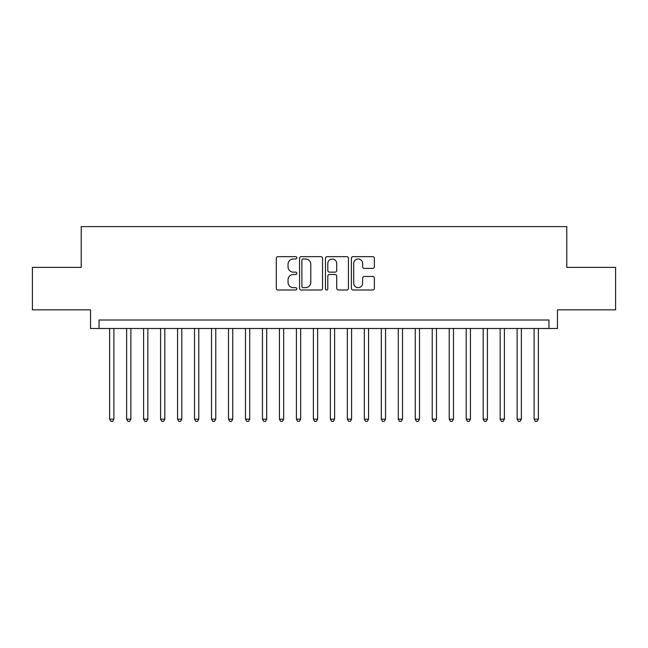 <?xml version="1.0" encoding="UTF-8"?>
<svg xmlns="http://www.w3.org/2000/svg" width="648" height="648" viewBox="0 0 648 648"><rect width="100%" height="100%" fill="white"/><g stroke="black" fill="none" stroke-linecap="round" stroke-linejoin="round"><path stroke-width="0.97" d="M296.833 257.823A1.166 1.166 0 0 0 295.666 256.657L277.96 256.657A1.669 1.669 0 0 0 276.299 258.325L276.299 288.32A1.669 1.669 0 0 0 277.96 289.988L295.666 289.988A1.166 1.166 0 0 0 296.833 288.822A1.166 1.166 0 0 0 295.666 287.655L293.374 287.655A5.33 5.33 0 0 1 288.044 282.317L288.044 279.823A5.33 5.33 0 0 1 293.374 274.485L295.666 274.485A1.166 1.166 0 0 0 296.833 273.318A1.166 1.166 0 0 0 295.666 272.152L293.374 272.152A5.33 5.33 0 0 1 288.044 266.822L288.044 264.319A5.33 5.33 0 0 1 293.374 258.989L295.666 258.989A1.166 1.166 0 0 0 296.833 257.823M372.705 268.402A1.669 1.669 0 0 0 374.374 266.741L374.374 258.325A1.669 1.669 0 0 0 372.705 256.657L353.039 256.657A1.669 1.669 0 0 0 351.37 258.325L351.37 288.32A1.669 1.669 0 0 0 353.039 289.988L372.705 289.988A1.669 1.669 0 0 0 374.374 288.32L374.374 278.154A1.669 1.669 0 0 0 372.705 276.485L364.289 276.485A1.669 1.669 0 0 0 362.621 278.154L362.621 283.192A4.455 4.455 0 0 1 358.166 287.655A4.455 4.455 0 0 1 353.703 283.192L353.703 263.444A4.455 4.455 0 0 1 358.166 258.989A4.455 4.455 0 0 1 362.621 263.444L362.621 266.741A1.669 1.669 0 0 0 364.289 268.402L372.705 268.402M548.961 328.496L557.45 328.496L557.45 309.825L615.6 309.825L615.6 267.381L566.789 267.381L566.789 226.63L81.211 226.63L81.211 267.381L32.4 267.381L32.4 309.825L90.55 309.825L90.55 328.496L548.961 328.496L548.961 320.007L99.039 320.007L99.039 328.496M322.542 258.325A1.669 1.669 0 0 0 320.873 256.657L301.207 256.657A1.669 1.669 0 0 0 299.546 258.325L299.546 288.32A1.669 1.669 0 0 0 301.207 289.988L320.873 289.988A1.669 1.669 0 0 0 322.542 288.32L322.542 258.325M327.127 256.657L346.793 256.657A1.669 1.669 0 0 1 348.454 258.325L348.454 288.32A1.669 1.669 0 0 1 346.793 289.988L338.377 289.988A1.669 1.669 0 0 1 336.709 288.32L336.709 276.153A1.669 1.669 0 0 0 335.04 274.485L329.459 274.485A1.669 1.669 0 0 0 327.791 276.153L327.791 288.822A1.166 1.166 0 0 1 326.624 289.988A1.166 1.166 0 0 1 325.458 288.822L325.458 258.325A1.669 1.669 0 0 1 327.127 256.657M303.045 258.989A1.166 1.166 0 0 0 301.879 260.156L301.879 286.489A1.166 1.166 0 0 0 303.045 287.655L305.459 287.655A5.33 5.33 0 0 0 310.789 282.317L310.789 264.319A5.33 5.33 0 0 0 305.459 258.989L303.045 258.989M336.709 263.525A4.455 4.455 0 0 0 332.246 259.07A4.455 4.455 0 0 0 327.791 263.525L327.791 270.483A1.669 1.669 0 0 0 329.459 272.152L335.04 272.152A1.669 1.669 0 0 0 336.709 270.483L336.709 263.525M109.65 328.496L109.65 419.159L113.894 419.159L113.894 328.496M113.894 419.159L112.622 421.37L110.921 421.37L109.65 419.159M126.627 328.496L126.627 419.159L130.872 419.159L130.872 328.496M130.872 419.159L129.6 421.37L127.899 421.37L126.627 419.159M143.605 328.496L143.605 419.159L147.849 419.159L147.849 328.496M147.849 419.159L146.578 421.37L144.877 421.37L143.605 419.159M160.583 328.496L160.583 419.159L164.827 419.159L164.827 328.496M164.827 419.159L163.555 421.37L161.862 421.37L160.583 419.159M177.56 328.496L177.56 419.159L181.804 419.159L181.804 328.496M181.804 419.159L180.533 421.37L178.84 421.37L177.56 419.159M194.538 328.496L194.538 419.159L198.782 419.159L198.782 328.496M198.782 419.159L197.51 421.37L195.818 421.37L194.538 419.159M211.523 328.496L211.523 419.159L215.768 419.159L215.768 328.496M215.768 419.159L214.488 421.37L212.795 421.37L211.523 419.159M228.501 328.496L228.501 419.159L232.745 419.159L232.745 328.496M232.745 419.159L231.466 421.37L229.773 421.37L228.501 419.159M245.479 328.496L245.479 419.159L249.723 419.159L249.723 328.496M249.723 419.159L248.443 421.37L246.75 421.37L245.479 419.159M262.456 328.496L262.456 419.159L266.701 419.159L266.701 328.496M266.701 419.159L265.429 421.37L263.728 421.37L262.456 419.159M279.434 328.496L279.434 419.159L283.678 419.159L283.678 328.496M283.678 419.159L282.406 421.37L280.706 421.37L279.434 419.159M296.411 328.496L296.411 419.159L300.656 419.159L300.656 328.496M300.656 419.159L299.384 421.37L297.683 421.37L296.411 419.159M313.389 328.496L313.389 419.159L317.633 419.159L317.633 328.496M317.633 419.159L316.362 421.37L314.661 421.37L313.389 419.159M330.367 328.496L330.367 419.159L334.611 419.159L334.611 328.496M334.611 419.159L333.339 421.37L331.638 421.37L330.367 419.159M347.344 328.496L347.344 419.159L351.589 419.159L351.589 328.496M351.589 419.159L350.317 421.37L348.616 421.37L347.344 419.159M364.322 328.496L364.322 419.159L368.566 419.159L368.566 328.496M368.566 419.159L367.295 421.37L365.594 421.37L364.322 419.159M381.299 328.496L381.299 419.159L385.544 419.159L385.544 328.496M385.544 419.159L384.272 421.37L382.571 421.37L381.299 419.159M398.277 328.496L398.277 419.159L402.521 419.159L402.521 328.496M402.521 419.159L401.25 421.37L399.557 421.37L398.277 419.159M415.255 328.496L415.255 419.159L419.499 419.159L419.499 328.496M419.499 419.159L418.227 421.37L416.534 421.37L415.255 419.159M432.232 328.496L432.232 419.159L436.477 419.159L436.477 328.496M436.477 419.159L435.205 421.37L433.512 421.37L432.232 419.159M449.218 328.496L449.218 419.159L453.462 419.159L453.462 328.496M453.462 419.159L452.183 421.37L450.49 421.37L449.218 419.159M466.195 328.496L466.195 419.159L470.44 419.159L470.44 328.496M470.44 419.159L469.16 421.37L467.467 421.37L466.195 419.159M483.173 328.496L483.173 419.159L487.418 419.159L487.418 328.496M487.418 419.159L486.138 421.37L484.445 421.37L483.173 419.159M500.151 328.496L500.151 419.159L504.395 419.159L504.395 328.496M504.395 419.159L503.123 421.37L501.422 421.37L500.151 419.159M517.128 328.496L517.128 419.159L521.373 419.159L521.373 328.496M521.373 419.159L520.101 421.37L518.4 421.37L517.128 419.159M534.106 328.496L534.106 419.159L538.35 419.159L538.35 328.496M538.35 419.159L537.079 421.37L535.378 421.37L534.106 419.159"/></g></svg>
